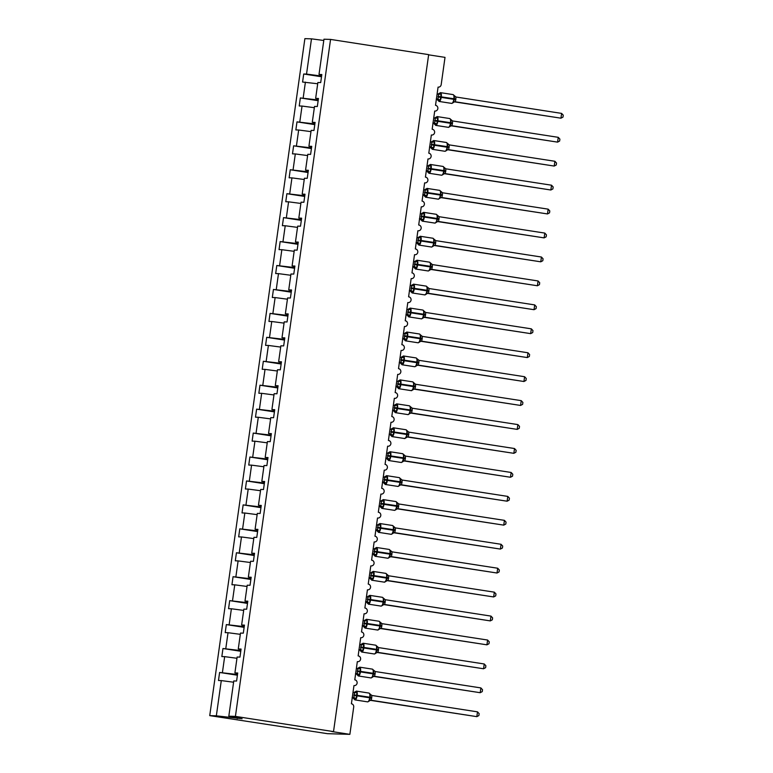 <?xml version="1.0" encoding="UTF-8"?>
<svg xmlns="http://www.w3.org/2000/svg" width="773" height="773" viewBox="0 0 773 773"><rect width="100%" height="100%" fill="white"/><g stroke="black" fill="none" stroke-linecap="round" stroke-linejoin="round"><path stroke-width="1.16" d="M321.607 76.073L306.533 74.082L311.48 38.843L304.881 38.65L209.734 715.624L327.481 733.683L349.869 734.35L331.868 731.558L333.521 731.606L428.657 54.632L330.564 39.413L323.964 39.21L319.007 74.45L321.819 74.537L320.698 82.576L317.877 82.498L315.645 98.393L318.457 98.471L317.326 106.519L314.514 106.432L312.282 122.327L315.094 122.414L313.964 130.453L311.152 130.376L308.92 146.271L311.732 146.348L310.601 154.397L307.789 154.31L305.548 170.205L308.369 170.292L307.239 178.331L304.417 178.254L302.185 194.149L305.006 194.226L303.876 202.275L301.055 202.188L298.822 218.083L301.634 218.17L300.504 226.209L297.692 226.122L295.46 242.017L298.272 242.104L297.141 250.152L294.329 250.066L292.097 265.96L294.909 266.047L293.779 274.086L290.967 274L288.735 289.894L291.547 289.981L290.416 298.02L287.604 297.943L285.363 313.838L288.184 313.915L287.054 321.964L284.232 321.877L282 337.772L284.812 337.859L283.681 345.898L280.87 345.821L278.638 361.716L281.449 361.793L280.319 369.842L277.507 369.755L275.275 385.65L278.087 385.737L276.956 393.776L274.144 393.699L271.912 409.593L274.724 409.671L273.594 417.72L270.782 417.633L268.54 433.527L271.362 433.614L270.231 441.654L267.41 441.576L265.178 457.471L267.999 457.548L266.869 465.597L264.047 465.51L261.815 481.405L264.627 481.492L263.496 489.531L260.685 489.444L258.453 505.339L261.264 505.426L260.134 513.475L257.322 513.388L255.09 529.283L257.902 529.37L256.771 537.409L253.959 537.322L251.718 553.217L254.539 553.304L253.409 561.343L250.587 561.266L248.355 577.16L251.177 577.238L250.046 585.287L247.225 585.2L244.993 601.094L247.804 601.181L246.674 609.221L243.862 609.143L241.63 625.038L244.442 625.115L243.311 633.164L240.5 633.077L238.268 648.972L241.079 649.059L239.949 657.098L237.137 657.021L234.905 672.916L237.717 672.993L236.586 681.042L233.775 680.955L228.818 716.194L235.417 716.387L330.564 39.413M237.408 675.216L219.609 672.462L237.495 674.539M209.734 715.624L216.343 715.827L221.291 680.588L218.479 680.501L219.609 672.462M221.291 680.588L233.591 682.211M428.629 54.835L445.016 57.376L441.18 84.663A2.899 2.734 91.7 0 1 438.078 87.117L435.518 105.312A2.899 2.734 -88.3 0 1 435.025 111.08A2.899 2.734 -88.3 0 1 434.706 111.051L432.155 129.246A2.899 2.734 -88.3 0 1 431.663 135.024A2.899 2.734 -88.3 0 1 431.344 134.995L428.793 153.189A2.899 2.734 -88.3 0 1 428.3 158.958A2.899 2.734 -88.3 0 1 427.981 158.929L425.421 177.123A2.899 2.734 -88.3 0 1 424.937 182.901A2.899 2.734 -88.3 0 1 424.619 182.872L422.058 201.067A2.899 2.734 -88.3 0 1 421.565 206.835A2.899 2.734 -88.3 0 1 421.256 206.806L418.695 225.001A2.899 2.734 -88.3 0 1 418.203 230.779A2.899 2.734 -88.3 0 1 417.884 230.75L415.333 248.935A2.899 2.734 -88.3 0 1 414.84 254.713A2.899 2.734 -88.3 0 1 414.521 254.684L411.97 272.879A2.899 2.734 -88.3 0 1 411.478 278.647A2.899 2.734 -88.3 0 1 411.159 278.618L408.598 296.813A2.899 2.734 -88.3 0 1 408.115 302.591A2.899 2.734 -88.3 0 1 407.796 302.562L405.236 320.756A2.899 2.734 -88.3 0 1 404.752 326.525A2.899 2.734 -88.3 0 1 404.434 326.496L401.873 344.69A2.899 2.734 -88.3 0 1 401.38 350.469A2.899 2.734 -88.3 0 1 401.071 350.44L398.51 368.634A2.899 2.734 -88.3 0 1 398.018 374.403A2.899 2.734 -88.3 0 1 397.699 374.374L395.148 392.568A2.899 2.734 -88.3 0 1 394.655 398.346A2.899 2.734 -88.3 0 1 394.336 398.317L391.785 416.512A2.899 2.734 -88.3 0 1 391.293 422.28A2.899 2.734 -88.3 0 1 390.974 422.251L388.413 440.446A2.899 2.734 -88.3 0 1 387.93 446.224A2.899 2.734 -88.3 0 1 387.611 446.195L385.051 464.389A2.899 2.734 -88.3 0 1 384.558 470.158A2.899 2.734 -88.3 0 1 384.249 470.129L381.688 488.323A2.899 2.734 -88.3 0 1 381.195 494.102A2.899 2.734 -88.3 0 1 380.876 494.073L378.326 512.257A2.899 2.734 -88.3 0 1 377.833 518.036A2.899 2.734 -88.3 0 1 377.514 518.007L374.963 536.201A2.899 2.734 -88.3 0 1 374.47 541.97A2.899 2.734 -88.3 0 1 374.151 541.941L371.591 560.135A2.899 2.734 -88.3 0 1 371.108 565.913A2.899 2.734 -88.3 0 1 370.789 565.884L368.228 584.079A2.899 2.734 -88.3 0 1 367.745 589.847A2.899 2.734 -88.3 0 1 367.426 589.818L364.866 608.013A2.899 2.734 -88.3 0 1 364.373 613.791A2.899 2.734 -88.3 0 1 364.054 613.762L361.503 631.956A2.899 2.734 -88.3 0 1 361.01 637.725A2.899 2.734 -88.3 0 1 360.691 637.696L358.141 655.89A2.899 2.734 -88.3 0 1 357.648 661.669A2.899 2.734 -88.3 0 1 357.329 661.64L354.778 679.834A2.899 2.734 -88.3 0 1 354.285 685.603A2.899 2.734 -88.3 0 1 353.966 685.574L351.406 703.768A2.899 2.734 -88.3 0 1 353.705 707.063L349.869 734.35M240.77 651.281L222.972 648.518L240.867 650.595M222.421 672.539L224.653 656.644L221.841 656.567L222.972 648.518M224.653 656.644L236.953 658.277M244.133 627.347L226.334 624.584L244.229 626.661M225.784 648.605L228.025 632.71L225.204 632.623L226.334 624.584M228.025 632.71L240.326 634.333M247.495 603.404L229.697 600.64L247.592 602.718M229.156 624.671L231.388 608.766L228.566 608.689L229.697 600.64M231.388 608.766L243.688 610.399M250.858 579.47L233.069 576.706L250.954 578.784M232.518 600.727L234.75 584.832L231.939 584.746L233.069 576.706M234.75 584.832L247.051 586.456M254.22 555.526L236.432 552.772L254.317 554.85M235.881 576.793L238.113 560.898L235.301 560.812L236.432 552.772M238.113 560.898L250.413 562.522M257.593 531.592L239.794 528.829L257.689 530.906M239.244 552.85L241.476 536.955L238.664 536.868L239.794 528.829M241.476 536.955L253.776 538.588M260.955 507.648L243.157 504.895L261.052 506.972M242.606 528.916L244.838 513.021L242.026 512.934L243.157 504.895M244.838 513.021L257.148 514.644M264.318 483.714L246.519 480.951L264.414 483.028M245.969 504.972L248.21 489.077L245.389 489L246.519 480.951M248.21 489.077L260.511 490.71M267.68 459.771L249.882 457.017L267.777 459.094M249.341 481.038L251.573 465.143L248.751 465.056L249.882 457.017M251.573 465.143L263.873 466.766M271.043 435.837L253.254 433.073L271.139 435.151M252.703 457.094L254.935 441.199L252.124 441.122L253.254 433.073M254.935 441.199L267.236 442.832M274.415 411.893L256.617 409.139L274.502 411.217M256.066 433.16L258.298 417.265L255.486 417.178L256.617 409.139M258.298 417.265L270.598 418.889M277.778 387.959L259.979 385.196L277.874 387.273M259.428 409.217L261.661 393.322L258.849 393.244L259.979 385.196M261.661 393.322L273.961 394.955M281.14 364.025L263.342 361.262L281.237 363.339M262.791 385.283L265.033 369.388L262.211 369.301L263.342 361.262M265.033 369.388L277.333 371.011M284.503 340.081L266.704 337.318L284.599 339.395M266.163 361.349L268.395 345.444L265.574 345.367L266.704 337.318M268.395 345.444L280.696 347.077M287.865 316.147L270.077 313.384L287.962 315.461M269.526 337.405L271.758 321.51L268.946 321.423L270.077 313.384M271.758 321.51L284.058 323.133M291.228 292.204L273.439 289.45L291.324 291.527M272.888 313.471L275.12 297.576L272.309 297.489L273.439 289.45M275.12 297.576L287.421 299.199M294.6 268.27L276.802 265.506L294.697 267.584M276.251 289.527L278.483 273.632L275.671 273.545L276.802 265.506M278.483 273.632L290.783 275.265M297.963 244.326L280.164 241.572L298.059 243.65M279.613 265.593L281.845 249.698L279.034 249.611L280.164 241.572M281.845 249.698L294.155 251.322M301.325 220.392L283.527 217.628L301.422 219.706M282.976 241.649L285.218 225.755L282.396 225.677L283.527 217.628M285.218 225.755L297.518 227.388M304.688 196.448L286.889 193.694L304.784 195.772M286.348 217.715L288.58 201.821L285.759 201.734L286.889 193.694M288.58 201.821L300.881 203.444M308.05 172.514L290.262 169.751L308.147 171.828M289.711 193.772L291.943 177.877L289.131 177.8L290.262 169.751M291.943 177.877L304.243 179.51M311.422 148.571L293.624 145.817L311.519 147.894M293.073 169.838L295.305 153.943L292.494 153.856L293.624 145.817M295.305 153.943L307.606 155.566M314.785 124.637L296.987 121.873L314.882 123.951M296.436 145.894L298.668 129.999L295.856 129.922L296.987 121.873M298.668 129.999L310.978 131.632M318.147 100.703L300.349 97.939L318.244 100.017M299.798 121.96L302.04 106.065L299.219 105.978L300.349 97.939M302.04 106.065L314.34 107.689M237.649 673.438L234.905 672.916M241.021 649.504L238.268 648.972M244.384 625.56L241.63 625.038M247.746 601.626L244.993 601.094M251.109 577.682L248.355 577.16M254.472 553.748L251.718 553.217M257.844 529.805L255.09 529.283M261.206 505.871L258.453 505.339M264.569 481.927L261.815 481.405M267.931 457.993L265.178 457.471M271.294 434.059L268.54 433.527M274.657 410.115L271.912 409.593M278.029 386.181L275.275 385.65M281.391 362.237L278.638 361.716M284.754 338.303L282 337.772M288.116 314.36L285.363 313.838M291.479 290.426L288.735 289.894M294.851 266.482L292.097 265.96M298.214 242.548L295.46 242.017M301.576 218.604L298.822 218.083M304.939 194.67L302.185 194.149M308.301 170.736L305.548 170.205M311.674 146.793L308.92 146.271M315.036 122.859L312.282 122.327M318.399 98.915L315.645 98.393M306.533 74.082L303.712 73.995L302.581 82.044L317.703 83.755M321.51 76.759L303.712 73.995M321.761 74.981L319.007 74.45M303.171 98.026L305.403 82.122M311.48 38.843L323.781 40.476M216.343 715.827L242.113 718.735L228.818 716.194M235.417 716.387L333.521 731.606M237.243 718.59L237.35 717.827M439.045 93.91L438.938 93.417L441.103 93.968L440.233 100.142L437.953 100.413A2.126 2.126 52.3 0 0 436.397 99.07M455.229 101.785L453.191 102.152L454.418 99.456L454.282 95.639L455.896 96.992L455.867 99.147L455.307 101.804L453.683 101.756M454.688 101.804L453.712 102.22A2.126 2.126 52.3 0 0 453.703 102.229A2.126 2.126 52.3 0 1 455.307 101.804L560.947 118.182L454.408 101.862M561.613 113.399L563.266 115.187L562.995 117.1L560.947 118.182L561.613 113.399L455.983 97.012L453.094 94.606A4.165 1.411 -81.2 0 0 453.036 94.606M437.093 94.084L438.706 94.325M436.252 99.05L437.982 99.108L438.649 94.325L441.103 93.968M436.426 98.867L437.895 99.099M440.233 100.142L437.982 99.108M435.682 117.844L435.576 117.351L437.74 117.902L436.871 124.086L434.59 124.356A2.126 2.126 52.3 0 0 433.025 123.013M452.427 123.661L450.427 123.274A4.165 1.411 -81.2 0 1 448.437 127.352A4.165 1.411 -81.2 0 1 448.379 127.342L449.944 126.569L451.055 123.4L450.92 119.583L452.534 120.936L452.505 123.081L451.944 125.738L450.321 125.69M451.046 125.806L557.584 142.126L451.944 125.738A2.126 2.126 52.3 0 0 450.34 126.163L451.867 125.728M558.251 137.333L559.894 139.121L559.633 141.034L557.584 142.126L558.251 137.333L452.534 120.936L449.731 118.549A4.165 1.411 -81.2 0 0 449.673 118.54M433.73 118.018L435.344 118.269M432.89 122.984L434.619 123.052L435.286 118.259L437.74 117.902M433.054 122.81L434.532 123.033A2.126 1.691 95 0 1 435.827 124.395M436.871 124.086L434.619 123.052M432.32 141.788L432.204 141.295L434.378 141.846L433.508 148.02L431.228 148.29A2.126 2.126 52.3 0 0 429.662 146.947M448.495 149.662L446.456 150.03L447.683 147.334L447.557 143.517L449.171 144.87L449.142 147.025L448.582 149.672L446.958 149.633M447.963 149.682L446.987 150.097A2.126 2.126 52.3 0 0 446.978 150.107A2.126 2.126 52.3 0 1 448.582 149.672L554.212 166.06L447.683 149.74M554.888 161.277L556.531 163.064L556.26 164.978L554.212 166.06L554.888 161.277L449.248 144.889L446.369 142.483A4.165 1.411 -81.2 0 0 446.311 142.483M430.368 141.961L431.981 142.203A2.126 1.691 95 0 0 433.44 141.333M429.527 146.928L431.247 146.986L431.923 142.193L434.378 141.846M429.691 146.744L431.17 146.976M433.508 148.02L431.247 146.986M428.957 165.722L428.841 165.229L431.015 165.78L430.146 171.964L427.856 172.234A2.126 2.126 52.3 0 0 426.3 170.891M445.692 171.538L443.702 171.152A4.165 1.411 -81.2 0 1 441.702 175.229A4.165 1.411 -81.2 0 1 441.644 175.22L443.219 174.447L444.32 171.268L444.185 167.461L445.808 168.814L445.779 170.959L445.219 173.616L443.596 173.567M444.32 173.683L550.849 190.003L445.219 173.616A2.126 2.126 52.3 0 0 443.625 174.031L445.132 173.606M551.526 185.211L553.168 186.998L552.898 188.912L550.849 190.003L551.526 185.211L445.808 168.814L443.006 166.427A4.165 1.411 -81.2 0 0 442.939 166.417M427.005 165.895L428.609 166.147M426.165 170.862L427.884 170.93L428.561 166.137L431.015 165.78M426.329 170.688L427.807 170.91M430.146 171.964L427.884 170.93M425.585 189.656L427.643 189.723L426.783 195.898L424.493 196.168A2.126 2.126 52.3 0 0 422.937 194.825M441.769 197.54L439.731 197.907L440.958 195.211L440.823 191.395L442.446 192.748L442.417 194.902L441.847 197.55L440.233 197.502M441.238 197.559L440.252 197.975A2.126 2.126 52.3 0 1 441.847 197.55L547.487 213.937L440.958 197.617M548.163 209.154L549.806 210.942L549.535 212.855L547.487 213.937L548.163 209.154L442.523 192.767L439.634 190.361A4.165 1.411 -81.2 0 0 439.576 190.361M423.633 189.839L425.247 190.081M422.792 194.806L424.522 194.864L425.198 190.071L427.643 189.723M422.966 194.622L424.445 194.854A2.126 1.691 95 0 1 425.73 196.207M426.783 195.898L424.522 194.864M422.222 213.599L422.116 213.106L424.28 213.657L423.411 219.841L421.13 220.112A2.126 2.126 52.3 0 0 419.575 218.769M438.407 221.484L436.368 221.841L437.595 219.146L437.46 215.338L439.083 216.691L439.045 218.836L438.484 221.493L436.861 221.445M437.866 221.493L436.89 221.909A2.126 2.126 52.3 0 0 436.88 221.919A2.126 2.126 52.3 0 1 438.484 221.493L544.124 237.881L437.595 221.561M544.801 233.088L546.443 234.876L546.173 236.789L544.124 237.881L544.801 233.088L439.083 216.691L436.272 214.305A4.165 1.411 -81.2 0 0 436.214 214.295M420.27 213.773L421.884 214.015A2.126 1.691 95 0 0 423.353 213.145M419.43 218.74L421.159 218.807L421.836 214.015L424.28 213.657M419.604 218.556L421.072 218.788M423.411 219.841L421.159 218.807M418.86 237.533L420.918 237.601L420.048 243.775L417.768 244.046A2.126 2.126 52.3 0 0 416.212 242.703M435.044 245.418L433.006 245.785L434.233 243.089L434.097 239.272L435.711 240.625L435.682 242.78L435.122 245.428L433.498 245.379M434.503 245.437L433.527 245.853A2.126 2.126 52.3 0 0 433.518 245.853A2.126 2.126 52.3 0 1 435.122 245.428L540.762 261.815L434.223 245.495M541.429 257.032L543.071 258.81L542.81 260.723L540.762 261.815L541.429 257.032L435.798 240.645L432.909 238.239A4.165 1.411 -81.2 0 0 432.851 238.229M416.908 237.707L418.522 237.958M416.067 242.674L417.797 242.741L418.464 237.949L420.918 237.601M416.232 242.5L417.71 242.732A2.126 1.691 95 0 1 419.005 244.084M420.048 243.775L417.797 242.741M415.497 261.477L415.381 260.984L417.555 261.535L416.686 267.709L414.405 267.989A2.126 2.126 52.3 0 0 412.84 266.637M432.242 267.294L430.242 266.907A4.165 1.411 -81.2 0 1 428.252 270.985A4.165 1.411 -81.2 0 1 428.184 270.975L429.759 270.192L430.87 267.023L430.735 263.216L432.349 264.569L432.32 266.714L431.759 269.371L430.136 269.323M430.861 269.439L537.399 285.759L431.759 269.371A2.126 2.126 52.3 0 0 430.165 269.787L431.672 269.352M538.066 280.966L539.709 282.754L539.438 284.667L537.399 285.759L538.066 280.966L432.349 264.569L429.546 262.173A4.165 1.411 -81.2 0 0 429.488 262.173M413.545 261.651L415.159 261.892A2.126 1.691 95 0 0 416.618 261.023M412.705 266.617L414.425 266.685L415.101 261.892L417.555 261.535M412.869 266.434L414.347 266.666A2.126 1.691 95 0 1 415.632 268.018M416.686 267.709L414.425 266.685M412.135 285.411L412.019 284.928L413.255 284.957L414.193 285.479L413.323 291.653L411.033 291.923A2.126 2.126 52.3 0 0 409.477 290.58M427.498 293.373L534.027 309.693L428.397 293.305A2.126 2.126 52.3 0 0 426.406 294.117L427.585 290.387L427.14 287.488L428.986 288.503L428.957 290.658L428.397 293.305L426.773 293.257M428.87 291.228L426.88 290.841A4.165 1.411 -81.2 0 1 424.879 294.919A4.165 1.411 -81.2 0 1 424.821 294.909L426.271 293.663L428.31 293.296M534.703 304.91L536.346 306.688L536.076 308.601L534.027 309.693L534.703 304.91L429.063 288.522L426.184 286.116A4.165 1.411 -81.2 0 0 426.116 286.107M410.183 285.585L411.787 285.836A2.126 1.691 95 0 0 413.255 284.957M409.342 290.551L411.062 290.619L411.738 285.826L414.193 285.479M409.506 290.377L410.985 290.609M413.323 291.653L411.062 290.619M408.762 309.355L408.656 308.862L410.821 309.413L409.961 315.587L407.671 315.867A2.126 2.126 52.3 0 0 406.115 314.514M425.508 315.162L423.517 314.785A4.165 1.411 -81.2 0 1 421.517 318.853A4.165 1.411 -81.2 0 1 421.459 318.853L423.034 318.07L424.135 314.901L424 311.084L425.623 312.447L425.594 314.592L425.024 317.249L423.411 317.201M424.135 317.317L530.665 333.636L425.024 317.249A2.126 2.126 52.3 0 0 423.43 317.664L424.947 317.23M531.341 328.844L532.984 330.631L532.713 332.545L530.665 333.636L531.341 328.844L425.623 312.447L422.812 310.05A4.165 1.411 -81.2 0 0 422.754 310.05M406.82 309.529L408.424 309.77M405.98 314.495L407.7 314.553L408.376 309.77L410.821 309.413M406.144 314.311L407.622 314.543A2.126 1.691 95 0 1 408.907 315.896M409.961 315.587L407.7 314.553M405.4 333.289L405.294 332.805L406.53 332.834L407.458 333.347L406.588 339.531L404.308 339.801A2.126 2.126 52.3 0 0 402.752 338.458M422.145 339.105L420.145 338.719A4.165 1.411 -81.2 0 1 418.154 342.797A4.165 1.411 -81.2 0 1 418.096 342.787L419.662 342.014L420.773 338.845L420.638 335.028L422.261 336.381L422.222 338.526L421.662 341.183L420.048 341.135M420.773 341.251L527.302 357.57L421.662 341.183A2.126 2.126 52.3 0 0 420.068 341.598L421.585 341.173M527.978 352.778L529.621 354.565L529.35 356.479L527.302 357.57L527.978 352.778L422.261 336.381L419.449 333.994A4.165 1.411 -81.2 0 0 419.391 333.984M403.448 333.463L405.062 333.714A2.126 1.691 95 0 0 406.53 332.834M402.607 338.429L404.337 338.497L405.013 333.704L407.458 333.347M402.781 338.255L404.26 338.477M406.588 339.531L404.337 338.497M402.037 357.232L401.931 356.74L404.095 357.29L403.226 363.465L400.945 363.735A2.126 2.126 52.3 0 0 399.39 362.392M418.782 363.039L416.782 362.663A4.165 1.411 -81.2 0 1 414.792 366.731A4.165 1.411 -81.2 0 1 414.734 366.731L416.299 365.948L417.41 362.779L417.275 358.962L418.889 360.315L418.86 362.469L418.299 365.127L416.676 365.078M418.299 365.127A2.126 2.126 52.3 0 0 416.705 365.542L418.222 365.107M418.299 365.117L523.939 381.504L417.401 365.185M524.606 376.722L526.258 378.509L525.988 380.422L523.939 381.504L524.606 376.722L418.976 360.334L416.087 357.928A4.165 1.411 -81.2 0 0 416.029 357.928M400.085 357.406L401.699 357.648M399.245 362.373L400.974 362.431L401.641 357.648L404.095 357.29M399.419 362.189L400.887 362.421M403.226 363.465L400.974 362.431M398.675 381.166L398.568 380.674L400.733 381.224L399.863 387.408L397.583 387.679A2.126 2.126 52.3 0 0 396.018 386.336M414.038 389.128L520.577 405.448L414.937 389.061A2.126 2.126 52.3 0 0 412.946 389.872L414.125 386.142L413.681 383.234L415.526 384.258L415.497 386.403L414.937 389.061L413.313 389.012M415.42 386.983L413.42 386.597A4.165 1.411 -81.2 0 1 411.429 390.674A4.165 1.411 -81.2 0 1 411.371 390.665L412.811 389.418L414.859 389.051M521.244 400.656L522.886 402.443L522.625 404.356L520.577 405.448L521.244 400.656L415.526 384.258L412.724 381.872A4.165 1.411 -81.2 0 0 412.666 381.862M396.723 381.34L398.337 381.591M395.882 386.307L397.612 386.374L398.279 381.582L400.733 381.224M396.047 386.133L397.525 386.355A2.126 1.691 95 0 1 398.82 387.717M399.863 387.408L397.612 386.374M395.312 405.11L395.196 404.617L397.37 405.168L396.501 411.342L394.22 411.613A2.126 2.126 52.3 0 0 392.655 410.27M411.487 412.985L409.448 413.352L410.676 410.656L410.54 406.84L412.164 408.192L412.135 410.347L411.574 412.995L409.951 412.956M410.956 413.004L409.98 413.42A2.126 2.126 52.3 0 0 409.97 413.429A2.126 2.126 52.3 0 1 411.574 412.995L517.205 429.382L410.676 413.062M517.881 424.599L519.524 426.387L519.253 428.3L517.205 429.382L517.881 424.599L412.241 408.212L409.361 405.806A4.165 1.411 -81.2 0 0 409.304 405.806M393.36 405.284L394.974 405.525A2.126 1.691 95 0 0 396.433 404.656M392.52 410.25L394.24 410.308L394.916 405.516L397.37 405.168M392.684 410.067L394.162 410.299M396.501 411.342L394.24 410.308M391.95 429.044L391.834 428.551L394.008 429.102L393.138 435.286L390.848 435.557A2.126 2.126 52.3 0 0 389.292 434.213M407.313 437.006L513.842 453.326L408.212 436.938A2.126 2.126 52.3 0 0 406.221 437.75L407.4 434.02L406.956 431.112L408.801 432.136L408.772 434.281L408.212 436.938L406.588 436.89M408.685 434.861L406.695 434.474A4.165 1.411 -81.2 0 1 404.694 438.552A4.165 1.411 -81.2 0 1 404.637 438.542L406.086 437.296L408.125 436.929M514.518 448.533L516.161 450.321L515.891 452.234L513.842 453.326L514.518 448.533L408.801 432.136L405.999 429.749A4.165 1.411 -81.2 0 0 405.931 429.74M389.998 429.218L391.602 429.459M389.157 434.184L390.877 434.252L391.553 429.459L394.008 429.102M389.321 434.011L390.8 434.233M393.138 435.286L390.877 434.252M388.577 452.978L390.636 453.046L389.776 459.22L387.486 459.491A2.126 2.126 52.3 0 0 385.93 458.147M405.323 458.795L403.322 458.408A4.165 1.411 -81.2 0 1 401.332 462.486A4.165 1.411 -81.2 0 1 401.274 462.486L402.849 461.703L403.95 458.534L403.815 454.717L405.439 456.07L405.41 458.225L404.839 460.872L403.226 460.824M403.95 460.94L510.48 477.26L404.839 460.872A2.126 2.126 52.3 0 0 403.235 461.307L404.762 460.863M511.156 472.477L512.799 474.264L512.528 476.178L510.48 477.26L511.156 472.477L405.516 456.089L402.627 453.683A4.165 1.411 -81.2 0 0 402.569 453.683M386.626 453.162L388.239 453.403M385.785 458.128L387.515 458.186L388.191 453.393L390.636 453.046M385.959 457.945L387.437 458.176A2.126 1.691 95 0 1 388.722 459.529M389.776 459.22L387.515 458.186M385.215 476.922L385.109 476.429L387.273 476.98L386.403 483.164L384.123 483.434A2.126 2.126 52.3 0 0 382.567 482.091M401.4 484.806L399.361 485.164L400.588 482.468L400.453 478.661L402.066 480.014L402.037 482.159L401.477 484.816L399.854 484.768M400.858 484.816L399.883 485.231A2.126 2.126 52.3 0 0 399.873 485.241A2.126 2.126 52.3 0 1 401.477 484.816L507.117 501.204L400.588 484.884M507.793 496.411L509.436 498.199L509.165 500.112L507.117 501.204L507.793 496.411L402.066 480.014L399.264 477.627A4.165 1.411 -81.2 0 0 399.206 477.617M383.263 477.096L384.877 477.337A2.126 1.691 95 0 0 386.345 476.468M382.422 482.062L384.152 482.13L384.828 477.337L387.273 476.98M382.596 481.879L384.065 482.11M386.403 483.164L384.152 482.13M381.852 500.856L383.91 500.923L383.041 507.098L380.76 507.368A2.126 2.126 52.3 0 0 379.195 506.025M398.597 506.673L396.597 506.286A4.165 1.411 -81.2 0 1 394.607 510.364A4.165 1.411 -81.2 0 1 394.549 510.364L396.114 509.581L397.225 506.412L397.09 502.595L398.704 503.948L398.675 506.102L398.114 508.75L396.491 508.702M397.216 508.818L503.754 525.138L398.114 508.75A2.126 2.126 52.3 0 0 396.52 509.175L398.037 508.74M504.421 520.355L506.064 522.133L505.803 524.046L503.754 525.138L504.421 520.355L398.791 503.967L395.902 501.561A4.165 1.411 -81.2 0 0 395.844 501.551M379.901 501.03L381.514 501.281M379.06 505.996L380.789 506.064L381.456 501.271L383.91 500.923M379.224 505.822L380.703 506.054M383.041 507.098L380.789 506.064M378.49 524.799L378.374 524.307L380.548 524.857L379.678 531.032L377.398 531.312A2.126 2.126 52.3 0 0 375.833 529.959M395.235 530.616L393.235 530.23A4.165 1.411 -81.2 0 1 391.244 534.307A4.165 1.411 -81.2 0 1 391.177 534.298L392.752 533.515L393.863 530.346L393.728 526.539L395.341 527.891L395.312 530.036L394.752 532.694L393.128 532.645M393.853 532.761L500.392 549.081L394.752 532.694A2.126 2.126 52.3 0 0 393.157 533.109L394.665 532.674M501.059 544.289L502.701 546.076L502.431 547.989L500.392 549.081L501.059 544.289L395.341 527.891L392.539 525.495A4.165 1.411 -81.2 0 0 392.481 525.495M376.538 524.973L378.152 525.215A2.126 1.691 95 0 0 379.611 524.345M375.697 529.94L377.417 530.007L378.094 525.215L380.548 524.857M375.862 529.756L377.34 529.988A2.126 1.691 95 0 1 378.625 531.341M379.678 531.032L377.417 530.007M375.127 548.733L375.011 548.25L376.248 548.279L377.185 548.801L376.316 554.975L374.026 555.246A2.126 2.126 52.3 0 0 372.47 553.903M391.863 554.55L389.872 554.164A4.165 1.411 -81.2 0 1 387.872 558.241A4.165 1.411 -81.2 0 1 387.814 558.232L389.389 557.459L390.491 554.289L390.355 550.473L391.979 551.825L391.95 553.98L391.389 556.628L389.766 556.579M390.491 556.695L497.02 573.015L391.389 556.628A2.126 2.126 52.3 0 0 389.795 557.043L391.302 556.618M497.696 568.232L499.339 570.01L499.068 571.923L497.02 573.015L497.696 568.232L392.056 551.845L389.177 549.439A4.165 1.411 -81.2 0 0 389.109 549.429M373.175 548.907L374.779 549.159A2.126 1.691 95 0 0 376.248 548.279M372.335 553.874L374.055 553.941L374.731 549.149L377.185 548.801M372.499 553.7L373.977 553.932M376.316 554.975L374.055 553.941M371.755 572.677L371.649 572.184L373.813 572.735L372.953 578.909L370.663 579.19A2.126 2.126 52.3 0 0 369.108 577.837M387.128 580.639L493.657 596.949L388.017 580.571A2.126 2.126 52.3 0 0 386.036 581.383L387.215 577.653L386.771 574.745L388.616 575.769L388.587 577.914L388.017 580.571L386.403 580.523M388.5 578.484L386.51 578.107A4.165 1.411 -81.2 0 1 384.51 582.175A4.165 1.411 -81.2 0 1 384.452 582.175L385.901 580.919L387.94 580.552M494.334 592.166L495.976 593.954L495.706 595.867L493.657 596.949L494.334 592.166L388.616 575.769L385.804 573.373A4.165 1.411 -81.2 0 0 385.746 573.373M369.813 572.851L371.417 573.093M368.972 577.817L370.692 577.875L371.369 573.093L373.813 572.735M369.136 577.634L370.615 577.866A2.126 1.691 95 0 1 371.9 579.219M372.953 578.909L370.692 577.875M368.392 596.611L368.286 596.128L369.523 596.157L370.451 596.669L369.581 602.853L367.301 603.124A2.126 2.126 52.3 0 0 365.745 601.78M385.138 602.428L383.137 602.041A4.165 1.411 -81.2 0 1 381.147 606.119A4.165 1.411 -81.2 0 1 381.089 606.109L382.654 605.336L383.766 602.167L383.63 598.35L385.254 599.703L385.215 601.848L384.654 604.505L383.041 604.457M383.766 604.573L490.295 620.893L384.654 604.505A2.126 2.126 52.3 0 0 383.06 604.921L384.577 604.496M490.971 616.1L492.614 617.888L492.343 619.801L490.295 620.893L490.971 616.1L385.254 599.703L382.442 597.316A4.165 1.411 -81.2 0 0 382.384 597.307M366.441 596.785L368.054 597.036A2.126 1.691 95 0 0 369.523 596.157M365.6 601.752L367.33 601.819L368.006 597.027L370.451 596.669M365.774 601.578L367.252 601.8M369.581 602.853L367.33 601.819M365.03 620.555L364.924 620.062L367.088 620.613L366.218 626.787L363.938 627.058A2.126 2.126 52.3 0 0 362.382 625.715M380.393 628.507L486.932 644.827L381.292 628.439A2.126 2.126 52.3 0 0 379.301 629.261L380.48 625.531L380.036 622.623L381.881 623.637L381.852 625.792L381.292 628.449L379.669 628.401M381.775 626.362L379.775 625.985A4.165 1.411 -81.2 0 1 377.784 630.053A4.165 1.411 -81.2 0 1 377.726 630.053L379.176 628.797L381.215 628.43M487.599 640.044L489.251 641.832L488.98 643.745L486.932 644.827L487.599 640.044L381.968 623.656L379.079 621.25A4.165 1.411 -81.2 0 0 379.021 621.25M363.078 620.729L364.692 620.97M362.237 625.695L363.967 625.753L364.634 620.97L367.088 620.613M362.411 625.512L363.88 625.744M366.218 626.787L363.967 625.753M361.667 644.489L361.561 643.996L363.725 644.547L362.856 650.731L360.576 651.001A2.126 2.126 52.3 0 0 359.01 649.658M378.412 650.306L376.412 649.919A4.165 1.411 -81.2 0 1 374.422 653.997A4.165 1.411 -81.2 0 1 374.354 653.987L375.929 653.214L377.04 650.035L376.905 646.228L378.519 647.581L378.49 649.726L377.929 652.383L376.306 652.335M377.031 652.451L483.569 668.771L377.929 652.383A2.126 2.126 52.3 0 0 376.325 652.808L377.852 652.373M484.236 663.978L485.879 665.766L485.618 667.679L483.569 668.771L484.236 663.978L378.519 647.581L375.717 645.194A4.165 1.411 -81.2 0 0 375.659 645.184M359.716 644.663L361.329 644.914M358.875 649.629L360.605 649.697L361.271 644.904L363.725 644.547M359.039 649.455L360.518 649.678A2.126 1.691 95 0 1 361.812 651.04M362.856 650.731L360.605 649.697M358.305 668.432L358.189 667.94L360.363 668.49L359.493 674.665L357.213 674.935A2.126 2.126 52.3 0 0 355.648 673.592M374.48 676.307L372.441 676.675L373.668 673.979L373.533 670.162L375.156 671.515L375.127 673.67L374.567 676.317L372.944 676.278M373.948 676.327L372.973 676.742A2.126 2.126 52.3 0 0 372.963 676.752A2.126 2.126 52.3 0 1 374.567 676.317L480.197 692.705L373.668 676.385M480.874 687.922L482.516 689.709L482.246 691.622L480.197 692.705L480.874 687.922L375.234 671.534L372.354 669.128A4.165 1.411 -81.2 0 0 372.296 669.128M356.353 668.606L357.967 668.848A2.126 1.691 95 0 0 359.426 667.978M355.512 673.573L357.232 673.631L357.909 668.838L360.363 668.49M355.677 673.389L357.155 673.621M359.493 674.665L357.232 673.631M354.942 692.366L354.826 691.874L357 692.424L356.131 698.608L353.841 698.879A2.126 2.126 52.3 0 0 352.285 697.536M371.678 698.183L369.687 697.797A4.165 1.411 -81.2 0 1 367.687 701.874A4.165 1.411 -81.2 0 1 367.629 701.865L369.204 701.092L370.306 697.913L370.17 694.106L371.794 695.458L371.765 697.604L371.204 700.261L369.581 700.212M370.306 700.328L476.835 716.648L371.204 700.261A2.126 2.126 52.3 0 0 369.61 700.676L371.117 700.251M477.511 711.856L479.154 713.643L478.883 715.556L476.835 716.648L477.511 711.856L371.794 695.458L368.992 693.072A4.165 1.411 -81.2 0 0 368.924 693.062M352.99 692.54L354.594 692.782M352.15 697.507L353.87 697.575L354.546 692.782L357 692.424M352.314 697.333L353.792 697.555M356.131 698.608L353.87 697.575M438.011 96.963L441.19 97.379A4.165 1.411 98.8 0 1 439.199 101.456A4.165 1.411 98.8 0 1 439.141 101.456A4.165 1.411 98.8 0 1 438.938 101.369M453.307 102.625L453.703 102.229A2.126 2.126 52.3 0 0 453.326 102.616L451.741 103.408A4.165 1.411 -81.2 0 0 451.799 103.408A4.165 1.411 -81.2 0 0 453.79 99.34L455.79 99.717M455.867 99.147L453.877 98.76A4.165 1.411 -81.2 0 0 453.094 94.606L440.494 92.654A4.165 1.411 98.8 0 1 441.277 96.809L441.19 97.379L453.79 99.34L453.877 98.76L438.088 96.383M440.436 92.644A4.165 1.411 98.8 0 1 440.494 92.654L438.533 93.833A2.126 2.126 52.3 0 0 438.938 93.417M439.19 100.451A2.126 1.691 95 0 0 437.876 99.099M438.678 94.325A2.126 1.691 95 0 0 440.175 93.456M437.827 94.19A2.126 2.126 52.3 0 0 438.523 93.842L437.46 94.258M454.321 95.746A2.126 2.126 52.3 0 0 454.891 96.519M434.648 120.897L437.827 121.322A4.165 1.411 98.8 0 1 435.837 125.4A4.165 1.411 98.8 0 1 435.779 125.39A4.165 1.411 98.8 0 1 435.576 125.313M452.505 123.081L450.504 122.704A4.165 1.411 -81.2 0 0 449.731 118.549L437.132 116.588A4.165 1.411 98.8 0 1 437.905 120.743L437.827 121.322L450.427 123.274L450.504 122.704L434.726 120.327M437.074 116.588A4.165 1.411 98.8 0 1 437.132 116.588L435.17 117.776A2.126 2.126 52.3 0 0 435.17 117.776A2.126 2.126 52.3 0 0 435.576 117.351M435.315 118.259A2.126 1.691 95 0 0 436.803 117.39M434.465 118.134A2.126 2.126 52.3 0 0 435.16 117.776L434.097 118.192M450.959 119.689A2.126 2.126 52.3 0 0 451.529 120.462M431.286 144.841L434.465 145.256A4.165 1.411 98.8 0 1 432.465 149.334A4.165 1.411 98.8 0 1 432.407 149.324A4.165 1.411 98.8 0 1 432.213 149.247M446.581 150.503L446.978 150.107A2.126 2.126 52.3 0 0 446.591 150.484L445.006 151.286A4.165 1.411 -81.2 0 0 445.064 151.286A4.165 1.411 -81.2 0 0 447.065 147.218L449.065 147.595M449.142 147.025L447.142 146.638A4.165 1.411 -81.2 0 0 446.369 142.483L433.769 140.531A4.165 1.411 98.8 0 1 434.542 144.686L434.465 145.256L447.065 147.218L447.142 146.638L431.363 144.261M433.711 140.522A4.165 1.411 98.8 0 1 433.769 140.531L431.798 141.71A2.126 2.126 52.3 0 0 432.204 141.295M432.455 148.329A2.126 1.691 95 0 0 431.141 146.976M431.102 142.068A2.126 2.126 52.3 0 0 431.798 141.71M447.596 143.623A2.126 2.126 52.3 0 0 448.166 144.396M427.913 168.775L431.102 169.2A4.165 1.411 98.8 0 1 429.102 173.268A4.165 1.411 98.8 0 1 429.044 173.268A4.165 1.411 98.8 0 1 428.841 173.191M445.779 170.959L443.779 170.582A4.165 1.411 -81.2 0 0 443.006 166.427L430.406 164.465A4.165 1.411 98.8 0 1 431.179 168.62L431.102 169.2L443.702 171.152L443.779 170.582L428 168.205M430.339 164.465A4.165 1.411 98.8 0 1 430.406 164.465L428.435 165.644A2.126 2.126 52.3 0 0 428.841 165.229M429.092 172.273A2.126 1.691 95 0 0 427.778 170.91M428.59 166.137A2.126 1.691 95 0 0 430.078 165.267M427.73 166.011A2.126 2.126 52.3 0 0 428.426 165.654L427.363 166.069M444.601 173.616L443.625 174.031A2.126 2.126 52.3 0 0 443.229 174.427M444.233 167.567A2.126 2.126 52.3 0 0 444.804 168.34M424.551 192.719L427.74 193.134A4.165 1.411 98.8 0 1 425.739 197.212A4.165 1.411 98.8 0 1 425.681 197.202A4.165 1.411 98.8 0 1 425.479 197.125M440.252 197.975A2.126 2.126 52.3 0 0 440.243 197.985L438.281 199.163A4.165 1.411 -81.2 0 0 438.339 199.163A4.165 1.411 -81.2 0 0 440.339 195.086L442.33 195.472M442.417 194.902L440.417 194.516A4.165 1.411 -81.2 0 0 439.634 190.361L427.034 188.409A4.165 1.411 98.8 0 1 427.817 192.564L427.74 193.134L440.339 195.086L440.417 194.516L424.638 192.139M426.976 188.399A4.165 1.411 98.8 0 1 427.034 188.409L425.073 189.588A2.126 2.126 52.3 0 0 425.479 189.172M425.218 190.081A2.126 1.691 95 0 0 426.715 189.211M424.367 189.945A2.126 2.126 52.3 0 0 425.063 189.598L424 190.013M440.861 191.501A2.126 2.126 52.3 0 0 441.441 192.274M421.188 216.653L424.367 217.078A4.165 1.411 98.8 0 1 422.377 221.146A4.165 1.411 98.8 0 1 422.319 221.146A4.165 1.411 98.8 0 1 422.116 221.068M436.503 222.305A2.126 2.126 52.3 0 1 436.88 221.919L434.919 223.097A4.165 1.411 -81.2 0 0 434.977 223.107A4.165 1.411 -81.2 0 0 436.967 219.03L438.967 219.416M439.045 218.836L437.054 218.45A4.165 1.411 -81.2 0 0 436.272 214.305L423.672 212.343A4.165 1.411 98.8 0 1 424.454 216.498L424.367 217.078L436.967 219.03L437.054 218.45L421.266 216.082M423.614 212.343A4.165 1.411 98.8 0 1 423.672 212.343L421.71 213.522A2.126 2.126 52.3 0 0 422.116 213.106M422.367 220.15A2.126 1.691 95 0 0 421.053 218.788M421.005 213.889A2.126 2.126 52.3 0 0 421.7 213.532L420.638 213.947M437.499 215.435A2.126 2.126 52.3 0 0 438.078 216.218M417.826 240.596L421.005 241.012A4.165 1.411 98.8 0 1 419.014 245.089A4.165 1.411 98.8 0 1 418.956 245.08A4.165 1.411 98.8 0 1 418.753 245.002M433.122 246.258L433.518 245.853A2.126 2.126 52.3 0 0 433.131 246.239L431.556 247.041A4.165 1.411 -81.2 0 0 431.614 247.041A4.165 1.411 -81.2 0 0 433.605 242.964L435.605 243.35M435.682 242.78L433.682 242.393A4.165 1.411 -81.2 0 0 432.909 238.239L420.309 236.287A4.165 1.411 98.8 0 1 421.092 240.442L421.005 241.012L433.605 242.964L433.682 242.393L417.903 240.017M420.251 236.277A4.165 1.411 98.8 0 1 420.309 236.287L418.348 237.466A2.126 2.126 52.3 0 0 418.753 237.05M418.493 237.958A2.126 1.691 95 0 0 419.981 237.089M417.642 237.823A2.126 2.126 52.3 0 0 418.338 237.475L417.275 237.891M434.136 239.379A2.126 2.126 52.3 0 0 434.706 240.152M414.463 264.53L417.642 264.955A4.165 1.411 98.8 0 1 415.652 269.023A4.165 1.411 98.8 0 1 415.584 269.023A4.165 1.411 98.8 0 1 415.391 268.946M432.32 266.714L430.319 266.327A4.165 1.411 -81.2 0 0 429.546 262.173L416.947 260.221A4.165 1.411 98.8 0 1 417.72 264.376L417.642 264.955L430.242 266.907L430.319 266.327L414.541 263.96M416.889 260.221A4.165 1.411 98.8 0 1 416.947 260.221L414.985 261.4A2.126 2.126 52.3 0 0 415.381 260.984M414.28 261.767A2.126 2.126 52.3 0 0 414.985 261.4M431.141 269.371L430.165 269.787A2.126 2.126 52.3 0 0 429.769 270.183M430.774 263.313A2.126 2.126 52.3 0 0 431.344 264.095M411.091 288.474L414.28 288.889A4.165 1.411 98.8 0 1 412.28 292.967A4.165 1.411 98.8 0 1 412.222 292.957A4.165 1.411 98.8 0 1 412.019 292.88M428.957 290.658L426.957 290.271A4.165 1.411 -81.2 0 0 426.184 286.116L413.584 284.164A4.165 1.411 98.8 0 1 414.357 288.319L414.28 288.889L426.88 290.841L426.957 290.271L411.178 287.894M413.526 284.155A4.165 1.411 98.8 0 1 413.584 284.164L411.613 285.343A2.126 2.126 52.3 0 0 412.019 284.928M412.27 291.962A2.126 1.691 95 0 0 410.956 290.6M410.907 285.701A2.126 2.126 52.3 0 0 411.603 285.353L410.54 285.768M427.778 293.305L426.802 293.721A2.126 2.126 52.3 0 0 426.793 293.73L426.396 294.136M427.411 287.256A2.126 2.126 52.3 0 0 427.981 288.029M407.729 312.408L410.917 312.823A4.165 1.411 98.8 0 1 408.917 316.901A4.165 1.411 98.8 0 1 408.859 316.901A4.165 1.411 98.8 0 1 408.656 316.814M425.594 314.592L423.594 314.205A4.165 1.411 -81.2 0 0 422.812 310.05L410.212 308.098A4.165 1.411 98.8 0 1 410.994 312.253L410.917 312.823L423.517 314.785L423.594 314.205L407.815 311.838M410.154 308.098A4.165 1.411 98.8 0 1 410.212 308.098L408.25 309.277A2.126 2.126 52.3 0 0 408.656 308.862M408.395 309.77A2.126 1.691 95 0 0 409.893 308.9M407.545 309.644A2.126 2.126 52.3 0 0 408.241 309.287L407.178 309.702M424.416 317.249L423.43 317.664A2.126 2.126 52.3 0 0 423.044 318.061M424.048 311.19A2.126 2.126 52.3 0 0 424.619 311.963M404.366 336.342L407.545 336.767A4.165 1.411 98.8 0 1 405.554 340.845A4.165 1.411 98.8 0 1 405.496 340.835A4.165 1.411 98.8 0 1 405.294 340.758M422.222 338.526L420.232 338.149A4.165 1.411 -81.2 0 0 419.449 333.994L406.849 332.042A4.165 1.411 98.8 0 1 407.632 336.187L407.545 336.767L420.145 338.719L420.232 338.149L404.443 335.772M406.791 332.032A4.165 1.411 98.8 0 1 406.849 332.042L404.888 333.221A2.126 2.126 52.3 0 0 405.294 332.805M405.545 339.84A2.126 1.691 95 0 0 404.231 338.477M404.182 333.578A2.126 2.126 52.3 0 0 404.888 333.221M421.053 341.183L420.068 341.598A2.126 2.126 52.3 0 0 419.681 341.995M420.676 335.134A2.126 2.126 52.3 0 0 421.256 335.907M401.003 360.286L404.182 360.701A4.165 1.411 98.8 0 1 402.192 364.779A4.165 1.411 98.8 0 1 402.134 364.779A4.165 1.411 98.8 0 1 401.931 364.692M418.86 362.469L416.869 362.083A4.165 1.411 -81.2 0 0 416.087 357.928L403.487 355.976A4.165 1.411 98.8 0 1 404.269 360.131L404.182 360.701L416.782 362.663L416.869 362.083L401.081 359.706M403.429 355.966A4.165 1.411 98.8 0 1 403.487 355.976L401.525 357.155A2.126 2.126 52.3 0 0 401.931 356.74M402.182 363.774A2.126 1.691 95 0 0 400.868 362.421M401.67 357.648A2.126 1.691 95 0 0 403.168 356.778M400.82 357.513A2.126 2.126 52.3 0 0 401.516 357.165L400.453 357.58M417.681 365.127L416.705 365.542A2.126 2.126 52.3 0 0 416.309 365.938M417.314 359.068A2.126 2.126 52.3 0 0 417.884 359.841M397.641 384.22L400.82 384.645A4.165 1.411 98.8 0 1 398.829 388.722A4.165 1.411 98.8 0 1 398.771 388.713A4.165 1.411 98.8 0 1 398.568 388.635M415.497 386.403L413.497 386.027A4.165 1.411 -81.2 0 0 412.724 381.872L400.124 379.91A4.165 1.411 98.8 0 1 400.897 384.065L400.82 384.645L413.42 386.597L413.497 386.027L397.718 383.65M400.066 379.91A4.165 1.411 98.8 0 1 400.124 379.91L398.163 381.099A2.126 2.126 52.3 0 0 398.163 381.099A2.126 2.126 52.3 0 0 398.568 380.674M398.308 381.582A2.126 1.691 95 0 0 399.796 380.712M397.457 381.456A2.126 2.126 52.3 0 0 398.143 381.099L397.09 381.514M413.951 383.012A2.126 2.126 52.3 0 0 414.521 383.785M394.278 408.163L397.457 408.579A4.165 1.411 98.8 0 1 395.457 412.656A4.165 1.411 98.8 0 1 395.399 412.647A4.165 1.411 98.8 0 1 395.206 412.569M409.584 413.806A2.126 2.126 52.3 0 1 409.97 413.429L407.999 414.608A4.165 1.411 -81.2 0 0 408.057 414.608A4.165 1.411 -81.2 0 0 410.057 410.54L412.057 410.917M412.135 410.347L410.134 409.961A4.165 1.411 -81.2 0 0 409.361 405.806L396.762 403.854A4.165 1.411 98.8 0 1 397.535 408.009L397.457 408.579L410.057 410.54L410.134 409.961L394.356 407.584M396.704 403.844A4.165 1.411 98.8 0 1 396.762 403.854L394.79 405.033A2.126 2.126 52.3 0 0 395.196 404.617M395.447 411.651A2.126 1.691 95 0 0 394.133 410.299M394.095 405.39A2.126 2.126 52.3 0 0 394.79 405.033M410.589 406.946A2.126 2.126 52.3 0 0 411.159 407.719M390.906 432.097L394.095 432.522A4.165 1.411 98.8 0 1 392.095 436.59A4.165 1.411 98.8 0 1 392.037 436.59A4.165 1.411 98.8 0 1 391.834 436.513M408.772 434.281L406.772 433.904A4.165 1.411 -81.2 0 0 405.999 429.749L393.399 427.788A4.165 1.411 98.8 0 1 394.172 431.943L394.095 432.522L406.695 434.474L406.772 433.904L390.993 431.527M393.331 427.788A4.165 1.411 98.8 0 1 393.399 427.788L391.428 428.967A2.126 2.126 52.3 0 0 391.834 428.551M392.085 435.595A2.126 1.691 95 0 0 390.771 434.233M391.582 429.459A2.126 1.691 95 0 0 393.071 428.59M390.723 429.334A2.126 2.126 52.3 0 0 391.418 428.976L390.355 429.392M407.593 436.938L406.617 437.354A2.126 2.126 52.3 0 0 406.598 437.363L406.212 437.769M407.226 430.88A2.126 2.126 52.3 0 0 407.796 431.663M387.544 456.041L390.732 456.457A4.165 1.411 98.8 0 1 388.732 460.534A4.165 1.411 98.8 0 1 388.674 460.524A4.165 1.411 98.8 0 1 388.471 460.447M405.41 458.225L403.409 457.838A4.165 1.411 -81.2 0 0 402.627 453.683L390.027 451.732A4.165 1.411 98.8 0 1 390.809 455.886L390.732 456.457L403.322 458.408L403.409 457.838L387.631 455.461M389.969 451.722A4.165 1.411 98.8 0 1 390.027 451.732L388.065 452.91A2.126 2.126 52.3 0 0 388.471 452.495M388.21 453.403A2.126 1.691 95 0 0 389.708 452.534M387.36 453.268A2.126 2.126 52.3 0 0 388.056 452.92L386.993 453.336M403.854 454.824A2.126 2.126 52.3 0 0 404.434 455.597M384.181 479.975L387.36 480.4A4.165 1.411 98.8 0 1 385.369 484.468A4.165 1.411 98.8 0 1 385.312 484.468A4.165 1.411 98.8 0 1 385.109 484.391M399.477 485.637L399.873 485.241A2.126 2.126 52.3 0 0 399.496 485.628L397.911 486.42A4.165 1.411 -81.2 0 0 397.969 486.43A4.165 1.411 -81.2 0 0 399.96 482.352L401.96 482.739M402.037 482.159L400.047 481.772A4.165 1.411 -81.2 0 0 399.264 477.627L386.664 475.666A4.165 1.411 98.8 0 1 387.447 479.82L387.36 480.4L399.96 482.352L400.047 481.772L384.258 479.405M386.606 475.666A4.165 1.411 98.8 0 1 386.664 475.666L384.703 476.844A2.126 2.126 52.3 0 0 385.109 476.429M385.36 483.473A2.126 1.691 95 0 0 384.046 482.11M383.997 477.212A2.126 2.126 52.3 0 0 384.693 476.854L383.63 477.27M400.491 478.758A2.126 2.126 52.3 0 0 401.061 479.54M380.818 503.919L383.997 504.334A4.165 1.411 98.8 0 1 382.007 508.412A4.165 1.411 98.8 0 1 381.949 508.402A4.165 1.411 98.8 0 1 381.746 508.325M398.675 506.102L396.675 505.716A4.165 1.411 -81.2 0 0 395.902 501.561L383.302 499.609A4.165 1.411 98.8 0 1 384.084 503.764L383.997 504.334L396.597 506.286L396.675 505.716L380.896 503.339M383.244 499.6A4.165 1.411 98.8 0 1 383.302 499.609L381.34 500.788A2.126 2.126 52.3 0 0 381.746 500.373M381.997 507.407A2.126 1.691 95 0 0 380.683 506.044M381.485 501.281A2.126 1.691 95 0 0 382.973 500.411M380.635 501.146A2.126 2.126 52.3 0 0 381.331 500.798L380.268 501.213M397.496 508.76L396.52 509.175A2.126 2.126 52.3 0 0 396.51 509.175A2.126 2.126 52.3 0 0 396.124 509.562M397.129 502.701A2.126 2.126 52.3 0 0 397.699 503.474M377.456 527.853L380.635 528.278A4.165 1.411 98.8 0 1 378.644 532.346A4.165 1.411 98.8 0 1 378.577 532.346A4.165 1.411 98.8 0 1 378.384 532.268M395.312 530.036L393.312 529.65A4.165 1.411 -81.2 0 0 392.539 525.495L379.939 523.543A4.165 1.411 98.8 0 1 380.712 527.698L380.635 528.278L393.235 530.23L393.312 529.65L377.533 527.283M379.881 523.543A4.165 1.411 98.8 0 1 379.939 523.543L377.978 524.722A2.126 2.126 52.3 0 0 378.374 524.307M377.272 525.089A2.126 2.126 52.3 0 0 377.978 524.722M394.133 532.694L393.157 533.109A2.126 2.126 52.3 0 0 392.761 533.505M393.766 526.635A2.126 2.126 52.3 0 0 394.336 527.418M374.084 551.796L377.272 552.212A4.165 1.411 98.8 0 1 375.272 556.289A4.165 1.411 98.8 0 1 375.214 556.28A4.165 1.411 98.8 0 1 375.011 556.202M391.95 553.98L389.95 553.594A4.165 1.411 -81.2 0 0 389.177 549.439L376.577 547.487A4.165 1.411 98.8 0 1 377.35 551.642L377.272 552.212L389.872 554.164L389.95 553.594L374.171 551.217M376.519 547.477A4.165 1.411 98.8 0 1 376.577 547.487L374.605 548.666A2.126 2.126 52.3 0 0 375.011 548.25M375.263 555.285A2.126 1.691 95 0 0 373.948 553.922M373.9 549.023A2.126 2.126 52.3 0 0 374.596 548.675L373.533 549.091M390.771 556.628L389.795 557.043A2.126 2.126 52.3 0 0 389.399 557.439M390.404 550.579A2.126 2.126 52.3 0 0 390.974 551.352M370.721 575.73L373.91 576.146A4.165 1.411 98.8 0 1 371.91 580.223A4.165 1.411 98.8 0 1 371.852 580.223A4.165 1.411 98.8 0 1 371.649 580.136M388.587 577.914L386.587 577.528A4.165 1.411 -81.2 0 0 385.804 573.373L373.204 571.421A4.165 1.411 98.8 0 1 373.987 575.576L373.91 576.146L386.51 578.107L386.587 577.528L370.808 575.16M373.146 571.421A4.165 1.411 98.8 0 1 373.204 571.421L371.243 572.6A2.126 2.126 52.3 0 0 371.649 572.184M371.388 573.093A2.126 1.691 95 0 0 372.886 572.223M370.538 572.967A2.126 2.126 52.3 0 0 371.233 572.609L370.17 573.025M387.408 580.571L386.423 580.987A2.126 2.126 52.3 0 0 386.413 580.996L386.027 581.393M387.041 574.513A2.126 2.126 52.3 0 0 387.611 575.286M367.359 599.664L370.538 600.09A4.165 1.411 98.8 0 1 368.547 604.167A4.165 1.411 98.8 0 1 368.489 604.157A4.165 1.411 98.8 0 1 368.286 604.08M385.215 601.848L383.224 601.471A4.165 1.411 -81.2 0 0 382.442 597.316L369.842 595.365A4.165 1.411 98.8 0 1 370.625 599.51L370.538 600.09L383.137 602.041L383.224 601.471L367.436 599.094M369.784 595.355A4.165 1.411 98.8 0 1 369.842 595.365L367.88 596.543A2.126 2.126 52.3 0 0 368.286 596.128M368.537 603.162A2.126 1.691 95 0 0 367.223 601.8M367.175 596.901A2.126 2.126 52.3 0 0 367.88 596.543M384.046 604.505L383.06 604.921A2.126 2.126 52.3 0 0 382.674 605.317M383.669 598.457A2.126 2.126 52.3 0 0 384.249 599.23M363.996 623.608L367.175 624.024A4.165 1.411 98.8 0 1 365.185 628.101A4.165 1.411 98.8 0 1 365.127 628.101A4.165 1.411 98.8 0 1 364.924 628.014M381.852 625.792L379.862 625.405A4.165 1.411 -81.2 0 0 379.079 621.25L366.479 619.299A4.165 1.411 98.8 0 1 367.262 623.453L367.175 624.024L379.775 625.985L379.862 625.405L364.073 623.028M366.421 619.289A4.165 1.411 98.8 0 1 366.479 619.299L364.518 620.477A2.126 2.126 52.3 0 0 364.924 620.062M365.175 627.096A2.126 1.691 95 0 0 363.861 625.744M364.663 620.97A2.126 1.691 95 0 0 366.16 620.101M363.812 620.835A2.126 2.126 52.3 0 0 364.508 620.487L363.445 620.903M380.674 628.449L379.698 628.864A2.126 2.126 52.3 0 0 379.688 628.874L379.292 629.27M380.306 622.391A2.126 2.126 52.3 0 0 380.876 623.164M360.633 647.542L363.812 647.967A4.165 1.411 98.8 0 1 361.822 652.045A4.165 1.411 98.8 0 1 361.764 652.035A4.165 1.411 98.8 0 1 361.561 651.958M378.49 649.726L376.49 649.349A4.165 1.411 -81.2 0 0 375.717 645.194L363.117 643.233A4.165 1.411 98.8 0 1 363.89 647.388L363.812 647.967L376.412 649.919L376.49 649.349L360.711 646.972M363.059 643.233A4.165 1.411 98.8 0 1 363.117 643.233L361.155 644.421A2.126 2.126 52.3 0 0 361.155 644.421A2.126 2.126 52.3 0 0 361.561 643.996M361.3 644.904A2.126 1.691 95 0 0 362.788 644.035M360.45 644.779A2.126 2.126 52.3 0 0 361.136 644.421L360.083 644.837M376.944 646.334A2.126 2.126 52.3 0 0 377.514 647.107M357.271 671.486L360.45 671.901A4.165 1.411 98.8 0 1 358.45 675.979A4.165 1.411 98.8 0 1 358.392 675.969A4.165 1.411 98.8 0 1 358.189 675.892M372.567 677.148L372.963 676.752A2.126 2.126 52.3 0 0 372.576 677.129L370.992 677.931A4.165 1.411 -81.2 0 0 371.05 677.931A4.165 1.411 -81.2 0 0 373.05 673.863L375.05 674.24M375.127 673.67L373.127 673.283A4.165 1.411 -81.2 0 0 372.354 669.128L359.754 667.176A4.165 1.411 98.8 0 1 360.527 671.331L360.45 671.901L373.05 673.863L373.127 673.283L357.348 670.906M359.696 667.167A4.165 1.411 98.8 0 1 359.754 667.176L357.783 668.355A2.126 2.126 52.3 0 0 358.189 667.94M358.44 674.974A2.126 1.691 95 0 0 357.126 673.621M357.087 668.713A2.126 2.126 52.3 0 0 357.783 668.355M373.581 670.268A2.126 2.126 52.3 0 0 374.151 671.041M353.899 695.42L357.087 695.845A4.165 1.411 98.8 0 1 355.087 699.913A4.165 1.411 98.8 0 1 355.029 699.913A4.165 1.411 98.8 0 1 354.826 699.836M371.765 697.604L369.765 697.227A4.165 1.411 -81.2 0 0 368.992 693.072L356.392 691.11A4.165 1.411 98.8 0 1 357.165 695.265L357.087 695.845L369.687 697.797L369.765 697.227L353.986 694.85M356.324 691.11A4.165 1.411 98.8 0 1 356.392 691.11L354.421 692.289A2.126 2.126 52.3 0 0 354.826 691.874M355.078 698.918A2.126 1.691 95 0 0 353.763 697.555M354.575 692.782A2.126 1.691 95 0 0 356.063 691.912M353.715 692.656A2.126 2.126 52.3 0 0 354.421 692.289M370.586 700.261L369.61 700.676A2.126 2.126 52.3 0 0 369.214 701.072M370.219 694.202A2.126 2.126 52.3 0 0 370.789 694.985M451.741 103.408L439.141 101.456L437.083 99.359M448.379 127.342L435.779 125.39L433.711 123.303M451.326 125.738L450.35 126.154M445.006 151.286L432.407 149.324L430.348 147.237M431.788 141.72L430.725 142.135M441.644 175.22L429.044 173.268L426.986 171.181M438.281 199.163L425.681 197.202L423.623 195.115M434.919 223.097L422.319 221.146L420.261 219.059M431.556 247.041L418.956 245.08L416.889 242.993M428.184 270.975L415.584 269.023L413.526 266.927M414.966 261.409L413.913 261.825M424.821 294.909L412.222 292.957L410.163 290.87M421.459 318.853L408.859 316.901L406.801 314.804M418.096 342.787L405.496 340.835L403.438 338.748M404.878 333.231L403.815 333.646M414.734 366.731L402.134 364.779L400.066 362.682M411.371 390.665L398.771 388.713L396.704 386.626M414.318 389.061L413.342 389.476M407.999 414.608L395.399 412.647L393.341 410.56M394.781 405.042L393.718 405.458M404.637 438.542L392.037 436.59L389.979 434.503M401.274 462.486L388.674 460.524L386.616 458.437M404.231 460.882L403.245 461.297M397.911 486.42L385.312 484.468L383.253 482.381M394.549 510.364L381.949 508.402L379.881 506.315M391.177 534.298L378.577 532.346L376.519 530.249M377.958 524.732L376.905 525.147M387.814 558.232L375.214 556.28L373.156 554.193M384.452 582.175L371.852 580.223L369.794 578.127M381.089 606.109L368.489 604.157L366.431 602.07M367.871 596.553L366.808 596.969M377.726 630.053L365.127 628.101L363.059 626.004M374.354 653.987L361.764 652.035L359.696 649.948M377.311 652.383L376.335 652.799M370.992 677.931L358.392 675.969L356.334 673.882M357.773 668.365L356.711 668.78M367.629 701.865L355.029 699.913L352.971 697.826M354.411 692.299L353.348 692.714"/></g></svg>
